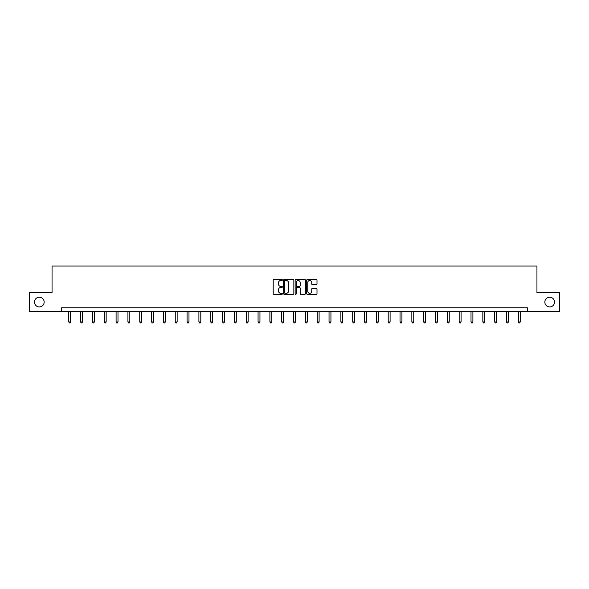 <?xml version="1.0" encoding="UTF-8"?>
<svg xmlns="http://www.w3.org/2000/svg" width="589" height="589" viewBox="0 0 589 589"><rect width="100%" height="100%" fill="white"/><g stroke="black" fill="none" stroke-linecap="round" stroke-linejoin="round"><path stroke-width="0.88" d="M282.367 279.989A0.523 0.523 0 0 0 281.844 279.466L273.937 279.466A0.744 0.744 0 0 0 273.193 280.209L273.193 293.609A0.744 0.744 0 0 0 273.937 294.353L281.844 294.353A0.523 0.523 0 0 0 282.367 293.83A0.523 0.523 0 0 0 281.844 293.307L280.82 293.307A2.385 2.385 0 0 1 278.442 290.929L278.442 289.81A2.385 2.385 0 0 1 280.82 287.432L281.844 287.432A0.523 0.523 0 0 0 282.367 286.909A0.523 0.523 0 0 0 281.844 286.387L280.82 286.387A2.385 2.385 0 0 1 278.442 284.008L278.442 282.889A2.385 2.385 0 0 1 280.82 280.504L281.844 280.504A0.523 0.523 0 0 0 282.367 279.989M544.84 302.076A4.852 4.852 0 0 0 549.692 306.928A4.852 4.852 0 0 0 554.543 302.076A4.852 4.852 0 0 0 549.692 297.224A4.852 4.852 0 0 0 544.84 302.076M34.456 302.076A4.852 4.852 0 0 0 39.308 306.928A4.852 4.852 0 0 0 44.16 302.076A4.852 4.852 0 0 0 39.308 297.224A4.852 4.852 0 0 0 34.456 302.076M316.256 284.715A0.744 0.744 0 0 0 317 283.972L317 280.209A0.744 0.744 0 0 0 316.256 279.466L307.473 279.466A0.744 0.744 0 0 0 306.729 280.209L306.729 293.609A0.744 0.744 0 0 0 307.473 294.353L316.256 294.353A0.744 0.744 0 0 0 317 293.609L317 289.066A0.744 0.744 0 0 0 316.256 288.323L312.494 288.323A0.744 0.744 0 0 0 311.75 289.066L311.75 291.319A1.988 1.988 0 0 1 309.762 293.307A1.988 1.988 0 0 1 307.767 291.319L307.767 282.499A1.988 1.988 0 0 1 309.762 280.504A1.988 1.988 0 0 1 311.75 282.499L311.75 283.972A0.744 0.744 0 0 0 312.494 284.715L316.256 284.715M61.683 311.559L29.45 311.559L29.45 292.593L52.053 292.593L52.053 266.051L536.947 266.051L536.947 292.593L559.55 292.593L559.55 311.559L527.317 311.559L527.317 307.767L61.683 307.767L61.683 311.559L527.317 311.559M293.852 280.209A0.744 0.744 0 0 0 293.101 279.466L284.318 279.466A0.744 0.744 0 0 0 283.574 280.209L283.574 293.609A0.744 0.744 0 0 0 284.318 294.353L293.101 294.353A0.744 0.744 0 0 0 293.852 293.609L293.852 280.209M295.899 279.466L304.682 279.466A0.744 0.744 0 0 1 305.426 280.209L305.426 293.609A0.744 0.744 0 0 1 304.682 294.353L300.92 294.353A0.744 0.744 0 0 1 300.176 293.609L300.176 288.176A0.744 0.744 0 0 0 299.433 287.432L296.937 287.432A0.744 0.744 0 0 0 296.193 288.176L296.193 293.83A0.523 0.523 0 0 1 295.671 294.353A0.523 0.523 0 0 1 295.148 293.83L295.148 280.209A0.744 0.744 0 0 1 295.899 279.466M285.142 280.504A0.523 0.523 0 0 0 284.62 281.027L284.62 292.792A0.523 0.523 0 0 0 285.142 293.307L286.217 293.307A2.385 2.385 0 0 0 288.603 290.929L288.603 282.889A2.385 2.385 0 0 0 286.217 280.504L285.142 280.504M300.176 282.536A1.988 1.988 0 0 0 298.181 280.541A1.988 1.988 0 0 0 296.193 282.536L296.193 285.643A0.744 0.744 0 0 0 296.937 286.387L299.433 286.387A0.744 0.744 0 0 0 300.176 285.643L300.176 282.536M68.773 311.559L68.773 321.962L70.665 321.962L70.665 311.559M70.665 321.962L70.098 322.949L69.34 322.949L68.773 321.962M80.605 311.559L80.605 321.962L82.497 321.962L82.497 311.559M82.497 321.962L81.93 322.949L81.172 322.949L80.605 321.962M92.436 311.559L92.436 321.962L94.328 321.962L94.328 311.559M94.328 321.962L93.761 322.949L93.003 322.949L92.436 321.962M104.26 311.559L104.26 321.962L106.16 321.962L106.16 311.559M106.16 321.962L105.593 322.949L104.835 322.949L104.26 321.962M116.092 311.559L116.092 321.962L117.991 321.962L117.991 311.559M117.991 321.962L117.417 322.949L116.659 322.949L116.092 321.962M127.923 311.559L127.923 321.962L129.823 321.962L129.823 311.559M129.823 321.962L129.249 322.949L128.49 322.949L127.923 321.962M139.755 311.559L139.755 321.962L141.647 321.962L141.647 311.559M141.647 321.962L141.08 322.949L140.322 322.949L139.755 321.962M151.587 311.559L151.587 321.962L153.479 321.962L153.479 311.559M153.479 321.962L152.912 322.949L152.153 322.949L151.587 321.962M163.418 311.559L163.418 321.962L165.31 321.962L165.31 311.559M165.31 321.962L164.743 322.949L163.985 322.949L163.418 321.962M175.25 311.559L175.25 321.962L177.142 321.962L177.142 311.559M177.142 321.962L176.575 322.949L175.816 322.949L175.25 321.962M187.074 311.559L187.074 321.962L188.973 321.962L188.973 311.559M188.973 321.962L188.406 322.949L187.648 322.949L187.074 321.962M198.905 311.559L198.905 321.962L200.805 321.962L200.805 311.559M200.805 321.962L200.238 322.949L199.48 322.949L198.905 321.962M210.737 311.559L210.737 321.962L212.636 321.962L212.636 311.559M212.636 321.962L212.062 322.949L211.304 322.949L210.737 321.962M222.568 311.559L222.568 321.962L224.468 321.962L224.468 311.559M224.468 321.962L223.894 322.949L223.135 322.949L222.568 321.962M234.4 311.559L234.4 321.962L236.292 321.962L236.292 311.559M236.292 321.962L235.725 322.949L234.967 322.949L234.4 321.962M246.231 311.559L246.231 321.962L248.124 321.962L248.124 311.559M248.124 321.962L247.557 322.949L246.798 322.949L246.231 321.962M258.063 311.559L258.063 321.962L259.955 321.962L259.955 311.559M259.955 321.962L259.388 322.949L258.63 322.949L258.063 321.962M269.895 311.559L269.895 321.962L271.787 321.962L271.787 311.559M271.787 321.962L271.22 322.949L270.461 322.949L269.895 321.962M281.719 311.559L281.719 321.962L283.618 321.962L283.618 311.559M283.618 321.962L283.051 322.949L282.293 322.949L281.719 321.962M293.55 311.559L293.55 321.962L295.45 321.962L295.45 311.559M295.45 321.962L294.883 322.949L294.117 322.949L293.55 321.962M305.382 311.559L305.382 321.962L307.281 321.962L307.281 311.559M307.281 321.962L306.707 322.949L305.949 322.949L305.382 321.962M317.213 311.559L317.213 321.962L319.105 321.962L319.105 311.559M319.105 321.962L318.539 322.949L317.78 322.949L317.213 321.962M329.045 311.559L329.045 321.962L330.937 321.962L330.937 311.559M330.937 321.962L330.37 322.949L329.612 322.949L329.045 321.962M340.876 311.559L340.876 321.962L342.769 321.962L342.769 311.559M342.769 321.962L342.202 322.949L341.443 322.949L340.876 321.962M352.708 311.559L352.708 321.962L354.6 321.962L354.6 311.559M354.6 321.962L354.033 322.949L353.275 322.949L352.708 321.962M364.532 311.559L364.532 321.962L366.432 321.962L366.432 311.559M366.432 321.962L365.865 322.949L365.106 322.949L364.532 321.962M376.364 311.559L376.364 321.962L378.263 321.962L378.263 311.559M378.263 321.962L377.696 322.949L376.938 322.949L376.364 321.962M388.195 311.559L388.195 321.962L390.095 321.962L390.095 311.559M390.095 321.962L389.52 322.949L388.762 322.949L388.195 321.962M400.027 311.559L400.027 321.962L401.926 321.962L401.926 311.559M401.926 321.962L401.352 322.949L400.594 322.949L400.027 321.962M411.858 311.559L411.858 321.962L413.75 321.962L413.75 311.559M413.75 321.962L413.184 322.949L412.425 322.949L411.858 321.962M423.69 311.559L423.69 321.962L425.582 321.962L425.582 311.559M425.582 321.962L425.015 322.949L424.257 322.949L423.69 321.962M435.521 311.559L435.521 321.962L437.413 321.962L437.413 311.559M437.413 321.962L436.847 322.949L436.088 322.949L435.521 321.962M447.353 311.559L447.353 321.962L449.245 321.962L449.245 311.559M449.245 321.962L448.678 322.949L447.92 322.949L447.353 321.962M459.177 311.559L459.177 321.962L461.077 321.962L461.077 311.559M461.077 321.962L460.51 322.949L459.751 322.949L459.177 321.962M471.009 311.559L471.009 321.962L472.908 321.962L472.908 311.559M472.908 321.962L472.341 322.949L471.583 322.949L471.009 321.962M482.84 311.559L482.84 321.962L484.74 321.962L484.74 311.559M484.74 321.962L484.165 322.949L483.407 322.949L482.84 321.962M494.672 311.559L494.672 321.962L496.564 321.962L496.564 311.559M496.564 321.962L495.997 322.949L495.239 322.949L494.672 321.962M506.503 311.559L506.503 321.962L508.395 321.962L508.395 311.559M508.395 321.962L507.828 322.949L507.07 322.949L506.503 321.962M518.335 311.559L518.335 321.962L520.227 321.962L520.227 311.559M520.227 321.962L519.66 322.949L518.902 322.949L518.335 321.962"/></g></svg>
